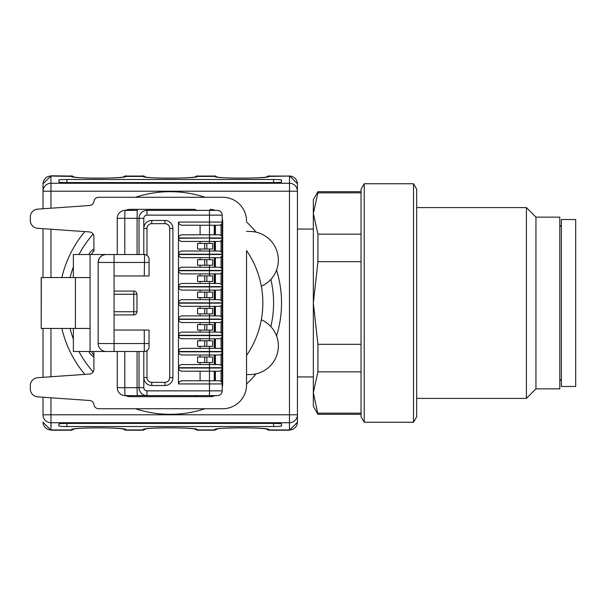 <?xml version="1.0" encoding="UTF-8"?>
<svg xmlns="http://www.w3.org/2000/svg" width="606" height="606" viewBox="0 0 606 606"><rect width="100%" height="100%" fill="white"/><g stroke="black" fill="none" stroke-linecap="round" stroke-linejoin="round"><path stroke-width="0.91" d="M249.733 374.553L246.551 374.553L249.733 374.553A28.618 28.618 0 0 0 261.322 319.763M249.733 231.447L246.551 231.447L249.733 231.447A28.618 28.618 0 0 1 261.322 286.237M93.907 249.051A12.718 12.718 0 0 0 88.824 254.505M88.824 351.495A12.718 12.718 0 0 0 93.907 356.949M561.391 225.879L559.8 225.879M561.391 226.182L559.8 226.182M561.391 379.818L559.8 379.818M561.391 380.121L559.8 380.121M575.7 362.032L575.7 386.476L561.391 386.476L561.391 219.523L575.7 219.523L575.7 362.032M297.432 191.201A7.954 7.931 180 0 0 289.486 183.262L289.486 176.058L268.814 176.437C270.117 178.679 213.441 178.679 214.751 176.437L197.261 176.437C198.563 178.679 141.887 178.679 143.198 176.437L125.707 176.437C127.01 178.679 70.334 178.679 71.644 176.437L50.972 176.058L50.972 183.262L289.486 183.262L289.486 191.201L297.432 191.201L297.432 183.747L297.432 422.253L297.432 414.799L289.486 414.799L289.486 191.201L50.972 191.201L50.972 208.214M135.471 408.739A111.307 111.307 0 0 0 204.98 408.739M246.551 384.015A111.307 111.307 0 0 0 256.08 373.841M276.548 335.936A111.307 111.307 0 0 0 276.548 270.064M256.08 232.159A111.307 111.307 0 0 0 246.551 221.985M204.98 197.261A111.307 111.307 0 0 0 135.471 197.261M84.832 231.606A111.307 111.307 0 0 0 61.865 277.556M61.865 328.444A111.307 111.307 0 0 0 84.832 374.394M66.872 182.557L273.586 182.557L273.586 179.482L66.872 179.482L66.872 182.557A7.954 0.515 180 0 1 58.918 182.042L58.918 179.99A7.954 0.515 180 0 1 66.872 179.482M273.586 179.482A7.954 0.515 180 0 1 281.532 179.99L281.532 182.042A7.954 0.515 180 0 1 273.586 182.557M273.586 423.442L66.872 423.442L66.872 426.518L273.586 426.518L273.586 423.442A7.954 0.515 0 0 1 281.532 423.958L281.532 426.01A7.954 0.515 0 0 1 273.586 426.518M66.872 426.518A7.954 0.515 0 0 1 58.918 426.01L58.918 423.958A7.954 0.515 0 0 1 66.872 423.442M50.972 397.786L50.972 430.207L71.644 430.207L71.644 429.563C70.334 427.321 127.01 427.321 125.707 429.563L125.707 430.207L143.198 430.207L143.198 429.563C141.887 427.321 198.563 427.321 197.261 429.563L197.261 430.207L214.751 430.207L214.751 429.563C213.441 427.321 270.117 427.321 268.814 429.563L268.814 430.207L289.486 430.207L289.486 422.738L50.972 422.738A7.954 7.931 -0 0 1 43.018 414.799L43.018 397.233M43.018 377.318L43.018 328.444M43.018 277.556L43.018 228.682M43.018 208.767L43.018 183.747L50.972 176.058A7.954 7.931 180 0 0 43.018 183.989M270.852 326.611A103.353 103.353 0 0 0 270.852 279.389M93.157 234.128A103.353 103.353 0 0 0 78.954 254.505M73.364 266.943A103.353 103.353 0 0 0 70.054 277.556M70.054 328.444A103.353 103.353 0 0 0 73.364 339.057M78.954 351.495A103.353 103.353 0 0 0 93.157 371.872M361.04 192.837L317.923 192.837L317.923 191.693L313.332 199.647L313.332 406.353L317.923 414.307L361.04 414.307M317.923 192.837L313.332 213.494L317.923 234.151L317.923 261.686L313.332 303L317.923 344.314L317.923 371.849L313.332 392.506L317.923 414.307M317.923 413.163L361.04 413.163M361.04 371.849L317.923 371.849M317.923 344.314L361.04 344.314M317.923 234.151L361.04 234.151M361.04 261.686L317.923 261.686M364.221 183.747L361.04 189.254L361.04 416.746L364.221 422.253L413.512 422.253L413.512 183.747L364.221 183.747L364.221 422.253M413.512 183.747L416.693 189.254L416.693 416.746L413.512 422.253M526.409 398.407L535.946 388.863L535.946 217.137L526.409 207.593L526.409 398.407L416.693 398.407M535.946 217.137L559.8 217.137L559.8 388.863L535.946 388.863M222.197 387.476A12.718 12.718 0 0 0 222.697 383.939L222.697 222.061A12.718 12.718 0 0 0 222.197 218.524M125.45 395.62A12.718 12.718 0 0 0 130.472 396.657L130.472 395.62L217.425 395.62A4.772 4.772 0 0 0 222.197 390.855L222.197 222.061L209.479 222.061L209.479 234.787L181.292 234.802L179.164 235.984L178.475 237.969L178.475 222.061L179.164 224.046L181.292 225.227L219.016 225.243A3.181 3.181 0 0 0 222.197 222.061L222.197 215.145A4.772 4.772 0 0 0 217.425 210.38L146.985 210.38A7.954 7.954 0 0 0 139.039 218.327L139.039 254.505M215.001 395.62A12.718 12.718 0 0 1 209.979 396.657A12.718 12.718 0 0 0 214.986 395.627M209.979 396.657L189.307 396.657L209.979 396.657M196.427 210.38A3.181 3.181 0 0 0 194.079 209.343L130.472 209.343A12.718 12.718 0 0 0 125.45 210.38M128.381 210.38L130.472 210.38L130.472 209.343L194.079 209.343M130.472 210.38L137.494 210.38A7.954 0.417 90 0 0 137.077 218.327L137.077 254.505M209.979 209.343A12.718 12.718 0 0 1 215.001 210.38A12.718 12.718 0 0 0 209.979 209.343M246.551 251.323L246.551 384.886A23.854 23.854 0 0 1 222.697 408.739L98.672 408.739A4.772 4.772 0 0 1 93.945 404.611A4.772 4.772 0 0 0 89.552 400.483L37.693 396.862A7.954 7.954 0 0 1 30.3 388.931L30.3 385.621A7.954 7.954 0 0 1 37.693 377.69L89.468 374.069A4.772 4.772 0 0 0 93.907 369.312L93.907 351.495M246.551 221.114A23.854 23.854 0 0 0 222.697 197.261L117.753 197.261M93.907 251.323L93.907 236.688A4.772 4.772 0 0 0 89.468 231.931L37.693 228.31A7.954 7.954 0 0 1 30.3 220.379L30.3 217.069A7.954 7.954 0 0 1 37.693 209.138L89.552 205.517A4.772 4.772 0 0 0 93.945 201.389A4.772 4.772 0 0 1 98.672 197.261L222.697 197.261M246.551 300.735L246.551 294.819M246.551 354.677L246.551 384.886M222.697 408.739L117.753 408.739M91.317 254.505A92.62 92.62 0 0 1 93.907 250.528M246.551 250.528A92.62 92.62 0 0 1 246.551 355.472M93.907 355.472A92.62 92.62 0 0 1 91.317 351.495M130.472 396.657L189.307 396.657L189.307 395.62M194.079 396.657A3.181 3.181 0 0 0 196.427 395.62M206.858 249.013L206.858 243.453L212.661 243.453L212.661 249.013L197.556 249.013L197.556 243.453L204.707 243.453L204.707 249.013M206.858 243.453L204.707 243.453M206.858 265.239L206.858 259.671L212.661 259.671L212.661 265.239L197.556 265.239L197.556 259.671L204.707 259.671L204.707 265.239M206.858 259.671L204.707 259.671M206.858 281.457L206.858 275.889L212.661 275.889L212.661 281.457L197.556 281.457L197.556 275.889L204.707 275.889L204.707 281.457M206.858 275.889L204.707 275.889M206.858 297.675L206.858 292.107L212.661 292.107L212.661 297.675L197.556 297.675L197.556 292.107L204.707 292.107L204.707 297.675M206.858 292.107L204.707 292.107M206.858 313.893L206.858 308.325L212.661 308.325L212.661 313.893L197.556 313.893L197.556 308.325L204.707 308.325L204.707 313.893M206.858 308.325L204.707 308.325M206.858 330.111L206.858 324.543L212.661 324.543L212.661 330.111L197.556 330.111L197.556 324.543L204.707 324.543L204.707 330.111M206.858 324.543L204.707 324.543M206.858 346.329L206.858 340.761L212.661 340.761L212.661 346.329L197.556 346.329L197.556 340.761L204.707 340.761L204.707 346.329M206.858 340.761L204.707 340.761M206.858 362.547L206.858 356.987L212.661 356.987L212.661 362.547L197.556 362.547L197.556 356.987L204.707 356.987L204.707 362.547M206.858 356.987L204.707 356.987M219.016 371.213A3.181 3.181 0 0 0 222.197 368.031L209.479 368.031L209.479 380.757L181.292 380.773L179.164 381.954L178.475 383.939L178.475 368.031L179.164 370.016L181.292 371.198L219.016 371.213M178.475 367.713L222.197 367.713A3.181 3.181 0 0 0 219.016 364.539L181.292 364.554L179.164 365.736L178.475 367.713L178.475 351.813L179.164 353.798L181.292 354.98L209.479 354.995L209.479 356.987M200.094 354.995L200.094 356.987M219.016 354.995A3.181 3.181 0 0 0 222.197 351.813L209.479 351.813L209.479 354.995L219.016 354.995M178.475 351.495L222.197 351.495A3.181 3.181 0 0 0 219.016 348.321L181.292 348.336L179.406 349.245L178.475 351.495L178.475 335.595L179.164 337.58L180.944 338.701L209.479 338.777L209.479 340.761M200.094 338.777L200.094 340.761M219.016 338.777A3.181 3.181 0 0 0 222.197 335.595L209.479 335.595L209.479 338.777L219.016 338.777M178.475 335.277L222.197 335.277A3.181 3.181 0 0 0 219.016 332.096L181.292 332.118L179.164 333.292L178.475 335.277L178.475 319.377L179.164 321.362L181.292 322.536L209.479 322.559L209.479 324.543M200.094 322.559L200.094 324.543M219.016 322.559A3.181 3.181 0 0 0 222.197 319.377L209.479 319.377L209.479 322.559L219.016 322.559M178.475 319.059L222.197 319.059A3.181 3.181 0 0 0 219.016 315.877L181.292 315.9L179.164 317.074L178.475 319.059L178.475 303.159L179.164 305.144L181.292 306.318L209.479 306.341L209.479 308.325M200.094 306.341L200.094 308.325M219.016 306.341A3.181 3.181 0 0 0 222.197 303.159L209.479 303.159L209.479 306.341L219.016 306.341M178.475 302.841L222.197 302.841A3.181 3.181 0 0 0 219.016 299.659L181.292 299.682L179.164 300.856L178.475 302.841L178.475 286.941L179.164 288.926L181.292 290.1L209.479 290.123L209.479 292.107M200.094 290.123L200.094 292.107M219.016 290.123A3.181 3.181 0 0 0 222.197 286.941L209.479 286.941L209.479 290.123L219.016 290.123M178.475 286.623L222.197 286.623A3.181 3.181 0 0 0 219.016 283.441L181.292 283.464L179.164 284.638L178.475 286.623L178.475 270.723L179.164 272.708L181.292 273.882L209.479 273.904L209.479 275.889M200.094 273.904L200.094 275.889M219.016 273.904A3.181 3.181 0 0 0 222.197 270.723L209.479 270.723L209.479 273.904L219.016 273.904M178.475 270.405L222.197 270.405A3.181 3.181 0 0 0 219.016 267.223L181.292 267.246L179.164 268.42L178.475 270.405L178.475 254.505L179.406 256.755L181.292 257.664L209.479 257.679L209.479 259.671M200.094 257.679L200.094 259.671M219.016 257.679A3.181 3.181 0 0 0 222.197 254.505L209.479 254.505L209.479 257.679L219.016 257.679M178.475 254.187L222.197 254.187A3.181 3.181 0 0 0 219.016 251.005L181.292 251.02L179.164 252.202L178.475 254.187L178.475 238.287L179.164 240.264L181.292 241.446L209.479 241.461L209.479 243.453M200.094 241.461L200.094 243.453M219.016 241.461A3.181 3.181 0 0 0 222.197 238.287L209.479 238.287L209.479 241.461L219.016 241.461M222.197 237.969A3.181 3.181 0 0 0 219.016 234.787L209.479 234.787L209.479 237.969L222.197 237.969M214.251 234.787L214.251 225.243M214.251 251.005L214.251 241.461M214.251 267.223L214.251 257.679M214.251 283.441L214.251 273.904M214.251 299.659L214.251 290.123M214.251 315.877L214.251 306.341M214.251 332.096L214.251 322.559M214.251 348.321L214.251 338.777M214.251 364.539L214.251 354.995M214.463 225.243L214.463 234.787M214.463 241.461L214.463 251.005M214.463 257.679L214.463 267.223M214.463 273.904L214.463 283.441M214.463 290.123L214.463 299.659M214.463 306.341L214.463 315.877M214.463 322.559L214.463 332.096M214.463 338.777L214.463 348.321M214.463 354.995L214.463 364.539M214.463 371.213L214.463 380.757M214.251 380.757L214.251 371.213M222.197 390.855L209.479 390.855L209.479 380.757L219.016 380.757A3.181 3.181 0 0 1 222.197 383.939L178.475 383.939M200.094 234.787L200.094 225.243M200.094 251.005L200.094 249.013M200.094 267.223L200.094 265.239M200.094 283.441L200.094 281.457M200.094 299.659L200.094 297.675M200.094 315.877L200.094 313.893M200.094 332.096L200.094 330.111M200.094 348.321L200.094 346.329M200.094 364.539L200.094 362.547M200.094 371.213L200.094 380.757M75.424 277.556L90.059 277.556L90.059 254.505L106.126 254.505A7.954 7.954 0 0 0 98.172 262.451L98.172 343.549A7.954 7.954 0 0 0 106.126 351.495L90.059 351.495L90.059 328.444L41.208 328.444L41.306 277.556L75.424 277.556L75.424 328.444M106.126 351.495L144.281 351.495A4.772 4.772 0 0 0 149.053 346.73L149.053 330.035L144.281 330.035L144.281 343.549L114.072 343.549L114.072 262.451L149.053 262.451L149.053 259.27A4.772 4.772 0 0 0 144.281 254.505L105.232 254.55L102.672 255.293L100.498 256.83L98.96 259.004L98.172 262.451L114.072 262.451L114.072 254.505M114.072 314.923L133.79 314.923A3.181 3.181 0 0 0 136.971 311.749L136.971 294.251A3.181 3.181 0 0 0 133.79 291.077L114.072 291.077M143.804 351.495L143.804 377.576A7.954 7.954 0 0 0 151.758 385.522L164.953 385.522A7.954 7.954 0 0 0 172.907 377.576L172.907 228.424A7.954 7.954 0 0 0 164.953 220.478L151.758 220.478A7.954 7.954 0 0 0 143.804 228.424L143.804 254.505M146.554 255.073L146.122 254.868M144.576 254.512L144.281 275.965L114.072 275.965M144.281 275.965L149.053 275.965L149.053 262.451M114.072 330.035L144.281 330.035M73.364 277.556L73.364 254.505L90.059 254.505M90.059 351.495L73.364 351.495L73.364 328.444M90.059 277.556L90.059 328.444M144.925 351.457L145.304 351.389M145.705 351.283L146.122 351.132M146.349 351.025L146.985 350.654L146.985 377.576A4.772 4.772 0 0 0 151.758 382.348L164.953 382.348L164.953 385.522M117.253 218.327L124.791 218.327A7.954 0.417 -90 0 1 125.2 210.38A7.954 7.954 0 0 0 117.253 218.327L117.253 254.505M125.2 210.38L137.494 210.38M117.253 387.673A7.954 7.954 0 0 0 125.2 395.62A7.954 0.417 -90 0 1 124.791 387.673L117.253 387.673L117.253 351.495M125.2 395.62L146.985 395.62A7.954 7.954 0 0 1 139.039 387.673L139.039 351.495M214.751 380.757L214.751 371.213M214.751 364.539L214.751 354.995M214.751 348.321L214.751 338.777M214.751 332.096L214.751 322.559M214.751 315.877L214.751 306.341M214.751 299.659L214.751 290.123M214.751 283.441L214.751 273.904M214.751 267.223L214.751 257.679M214.751 251.005L214.751 241.461M214.751 234.787L214.751 225.243M74 428.904A3.181 3.174 -0 0 1 71.644 429.942L50.972 429.942A7.954 7.931 -0 0 1 43.018 422.011M145.554 428.904A3.181 3.174 -0 0 1 143.198 429.942L125.707 429.942A3.181 3.174 -0 0 1 123.351 428.904M217.107 428.904A3.181 3.174 -0 0 1 214.751 429.942L197.261 429.942A3.181 3.174 -0 0 1 194.905 428.904M297.432 422.011A7.954 7.931 -0 0 1 289.486 429.942L268.814 429.942A3.181 3.174 -0 0 1 266.458 428.904M145.554 177.096A3.181 3.174 0 0 0 143.198 176.058L125.707 176.058A3.181 3.174 0 0 0 123.351 177.096M217.107 177.096A3.181 3.174 0 0 0 214.751 176.058L197.261 176.058A3.181 3.174 0 0 0 194.905 177.096M297.432 183.989A7.954 7.931 180 0 0 289.486 176.058L268.814 176.058A3.181 3.174 0 0 0 266.458 177.096M50.972 229.242L50.972 277.556M50.972 328.444L50.972 376.758M43.018 414.799L289.486 414.799L289.486 422.738A7.954 7.931 0 0 0 297.432 414.799M74 177.096A3.181 3.174 0 0 0 71.644 176.058L50.972 175.793M268.814 176.437A3.181 3.174 180 0 0 267.011 176.997M214.751 176.437A3.181 3.174 0 0 1 216.554 176.997M267.011 429.003A3.181 3.174 -0 0 0 268.814 429.563M216.554 429.003A3.181 3.174 180 0 1 214.751 429.563M125.707 176.437A3.181 3.174 180 0 0 123.897 176.997M71.644 176.437A3.181 3.174 0 0 1 73.447 176.997M123.897 429.003A3.181 3.174 -0 0 0 125.707 429.563M73.447 429.003A3.181 3.174 180 0 1 71.644 429.563M197.261 176.437A3.181 3.174 180 0 0 195.45 176.997M143.198 176.437A3.181 3.174 0 0 1 145.001 176.997M195.45 429.003A3.181 3.174 -0 0 0 197.261 429.563M145.001 429.003A3.181 3.174 180 0 1 143.198 429.563M50.972 183.262A7.954 7.931 180 0 0 43.018 191.201L50.972 191.201L50.972 183.262M189.307 209.343L189.307 210.38M209.479 362.547L209.479 368.031L178.475 368.031M209.479 346.329L209.479 351.813L178.475 351.813M209.479 330.111L209.479 335.595L178.475 335.595M209.479 313.893L209.479 319.377L178.475 319.377M209.479 297.675L209.479 303.159L178.475 303.159M209.479 281.457L209.479 286.941L178.475 286.941M209.479 265.239L209.479 270.723L178.475 270.723M209.479 249.013L209.479 254.505L178.475 254.505M178.475 237.969L209.479 237.969L178.475 238.287M222.197 215.145L209.479 215.145L209.479 222.061L178.475 222.061M215.388 380.757L215.388 371.213M215.388 364.539L215.388 354.995M215.388 348.321L215.388 338.777M215.388 332.096L215.388 322.559M215.388 315.877L215.388 306.341M215.388 299.659L215.388 290.123M215.388 283.441L215.388 273.904M215.388 267.223L215.388 257.679M215.388 251.005L215.388 241.461M215.388 234.787L215.388 225.243M221.061 224.508L221.061 235.522M221.061 240.726L221.061 251.748M221.061 256.944L221.061 267.966M221.061 273.162L221.061 284.184M221.061 289.38L221.061 300.402M221.061 305.598L221.061 316.62M221.061 321.816L221.061 332.838M221.061 338.034L221.061 349.056M221.061 354.252L221.061 365.274M221.061 370.478L221.061 381.492M209.479 395.62L209.479 390.855L146.985 390.855A3.181 3.181 0 0 1 143.804 387.673L143.804 377.576L146.985 377.576M146.985 210.38L146.985 215.145L209.479 215.145L209.479 210.38M114.072 294.251L133.79 294.251L133.79 311.749L114.072 311.749M136.971 311.749L133.79 311.749L133.79 314.923M133.79 291.077L133.79 294.251L136.971 294.251M151.758 385.522L151.758 382.348M172.907 377.576L169.725 377.576A4.772 4.772 0 0 1 164.953 382.348M169.725 377.576L169.725 228.424L172.907 228.424M164.953 220.478L164.953 223.652A4.772 4.772 0 0 1 169.725 228.424M164.953 223.652L151.758 223.652L151.758 220.478M146.985 215.145A3.181 3.181 0 0 0 143.804 218.327L143.804 228.424L146.985 228.424A4.772 4.772 0 0 1 151.758 223.652M146.985 255.346L146.985 228.424M149.053 343.549L144.281 343.549L144.281 351.495M114.072 351.495L114.072 343.549L98.172 343.549M143.804 218.327L124.791 218.327L124.791 254.505M124.791 351.495L124.791 387.673L143.804 387.673M137.077 351.495L137.077 387.673A7.954 0.417 90 0 0 137.494 395.62M146.985 395.62L146.985 390.855M268.814 430.207L266.216 428.859M268.814 175.793L266.216 177.141M267.034 177.058L267.322 176.914C259.216 178.505 224.175 178.679 216.244 176.914L216.531 177.058M267.034 428.942L267.322 429.086C259.216 427.495 224.175 427.321 216.244 429.086L216.531 428.942M214.751 175.793L217.349 177.141M214.751 430.207L217.349 428.859M125.707 430.207L123.109 428.859M125.707 175.793L123.109 177.141M123.927 177.058L124.215 176.914C116.11 178.505 81.068 178.679 73.137 176.914L73.417 177.058M123.927 428.942L124.215 429.086C116.11 427.495 81.068 427.321 73.137 429.086L73.417 428.942M71.644 175.793L74.243 177.141M71.644 430.207L74.243 428.859M197.261 430.207L194.662 428.859M197.261 175.793L194.662 177.141M195.48 177.058L195.768 176.914C187.663 178.505 152.621 178.679 144.69 176.914L144.97 177.058M195.48 428.942L195.768 429.086C187.663 427.495 152.621 427.321 144.69 429.086L144.97 428.942M143.198 175.793L145.796 177.141M143.198 430.207L145.796 428.859M289.486 175.793L297.432 183.747M289.486 430.207L297.432 422.253M50.972 430.207L43.018 422.253M297.432 376.94L313.332 376.94M297.432 229.06L313.332 229.06M317.923 191.693L361.04 191.693M526.409 207.593L416.693 207.593M93.778 202.162L93.922 201.54M93.445 202.972L92.945 203.73M91.915 204.692L91.074 205.146M90.18 205.426L89.552 205.517M89.552 400.483L90.18 400.574M91.074 400.846L91.938 401.323M92.923 402.24L93.407 402.967M41.208 277.556L41.208 328.444"/></g></svg>
